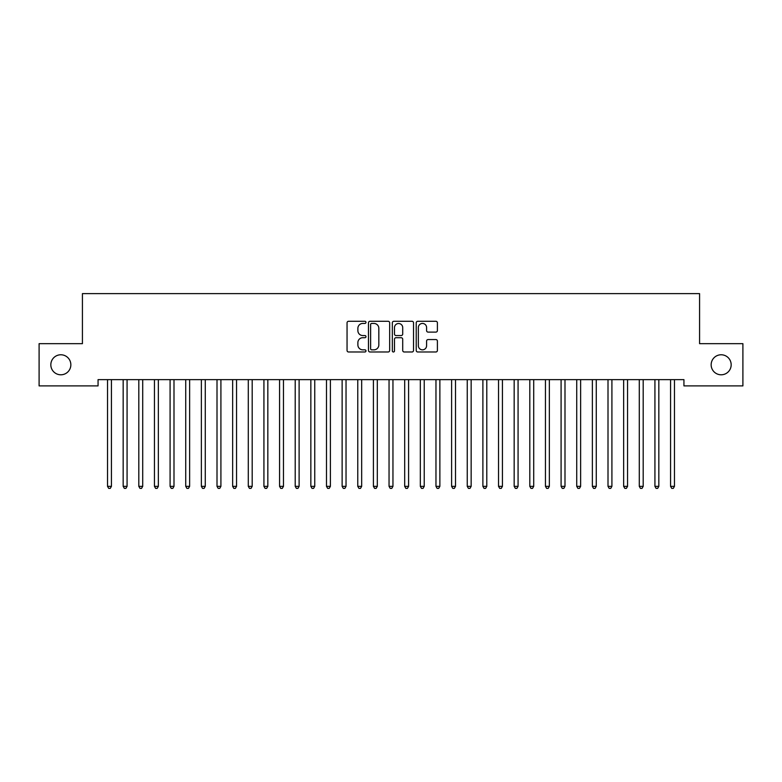 <?xml version="1.0" encoding="UTF-8"?>
<svg xmlns="http://www.w3.org/2000/svg" width="782" height="782" viewBox="0 0 782 782"><rect width="100%" height="100%" fill="white"/><g stroke="black" fill="none" stroke-linecap="round" stroke-linejoin="round"><path stroke-width="1.17" d="M365.976 322.36A1.075 1.075 0 0 0 364.901 321.285L348.586 321.285A1.535 1.535 0 0 0 347.052 322.819L347.052 350.453A1.535 1.535 0 0 0 348.586 351.988L364.901 351.988A1.075 1.075 0 0 0 365.976 350.913A1.075 1.075 0 0 0 364.901 349.837L362.789 349.837A4.917 4.917 0 0 1 357.882 344.921L357.882 342.624A4.917 4.917 0 0 1 362.789 337.707L364.901 337.707A1.075 1.075 0 0 0 365.976 336.631A1.075 1.075 0 0 0 364.901 335.556L362.789 335.556A4.917 4.917 0 0 1 357.882 330.649L357.882 328.342A4.917 4.917 0 0 1 362.789 323.435L364.901 323.435A1.075 1.075 0 0 0 365.976 322.36M711.151 364.783A10.01 10.01 0 0 0 721.16 374.793A10.01 10.01 0 0 0 731.17 364.783A10.01 10.01 0 0 0 721.16 354.774A10.01 10.01 0 0 0 711.151 364.783M50.83 364.783A10.01 10.01 0 0 0 60.84 374.793A10.01 10.01 0 0 0 70.849 364.783A10.01 10.01 0 0 0 60.84 354.774A10.01 10.01 0 0 0 50.83 364.783M435.867 332.106A1.535 1.535 0 0 0 437.402 330.571L437.402 322.819A1.535 1.535 0 0 0 435.867 321.285L417.754 321.285A1.535 1.535 0 0 0 416.22 322.819L416.22 350.453A1.535 1.535 0 0 0 417.754 351.988L435.867 351.988A1.535 1.535 0 0 0 437.402 350.453L437.402 341.089A1.535 1.535 0 0 0 435.867 339.554L428.116 339.554A1.535 1.535 0 0 0 426.581 341.089L426.581 345.732A4.106 4.106 0 0 1 422.476 349.837A4.106 4.106 0 0 1 418.36 345.732L418.36 327.541A4.106 4.106 0 0 1 422.476 323.435A4.106 4.106 0 0 1 426.581 327.541L426.581 330.571A1.535 1.535 0 0 0 428.116 332.106L435.867 332.106M683.937 379.641L98.063 379.641L98.063 385.897L39.1 385.897L39.1 343.669L82.423 343.669L82.423 293.621L699.577 293.621L699.577 343.669L742.9 343.669L742.9 385.897L683.937 385.897L683.937 379.641M389.661 322.819A1.535 1.535 0 0 0 388.126 321.285L370.003 321.285A1.535 1.535 0 0 0 368.469 322.819L368.469 350.453A1.535 1.535 0 0 0 370.003 351.988L388.126 351.988A1.535 1.535 0 0 0 389.661 350.453L389.661 322.819M393.874 321.285L411.997 321.285A1.535 1.535 0 0 1 413.531 322.819L413.531 350.453A1.535 1.535 0 0 1 411.997 351.988L404.245 351.988A1.535 1.535 0 0 1 402.71 350.453L402.71 339.241A1.535 1.535 0 0 0 401.166 337.707L396.024 337.707A1.535 1.535 0 0 0 394.49 339.241L394.49 350.913A1.075 1.075 0 0 1 393.414 351.988A1.075 1.075 0 0 1 392.339 350.913L392.339 322.819A1.535 1.535 0 0 1 393.874 321.285M371.694 323.435A1.075 1.075 0 0 0 370.619 324.51L370.619 348.762A1.075 1.075 0 0 0 371.694 349.837L373.923 349.837A4.917 4.917 0 0 0 378.83 344.921L378.83 328.342A4.917 4.917 0 0 0 373.923 323.435L371.694 323.435M402.71 327.619A4.106 4.106 0 0 0 398.595 323.513A4.106 4.106 0 0 0 394.49 327.619L394.49 334.022A1.535 1.535 0 0 0 396.024 335.556L401.166 335.556A1.535 1.535 0 0 0 402.71 334.022L402.71 327.619M107.408 379.876A1.564 1.564 -179.6 0 1 107.525 380.463A1.564 1.564 179.6 0 0 107.408 379.876L107.32 379.641M111.64 379.641L111.552 379.876A1.564 1.564 179.6 0 0 111.435 380.463L111.435 486.345L107.525 486.345L107.525 380.463M111.435 486.345L110.262 488.379L108.698 488.379L107.525 486.345M123.048 379.876A1.564 1.564 -179.6 0 1 123.165 380.463A1.564 1.564 179.6 0 0 123.048 379.876L122.96 379.641M138.688 379.876A1.564 1.564 -179.6 0 1 138.805 380.463A1.564 1.564 179.6 0 0 138.688 379.876L138.6 379.641M127.28 379.641L127.192 379.876A1.564 1.564 179.6 0 0 127.075 380.463L127.075 486.345L123.165 486.345L123.165 380.463M127.075 486.345L125.902 488.379L124.338 488.379L123.165 486.345M142.92 379.641L142.832 379.876A1.564 1.564 179.6 0 0 142.715 380.463L142.715 486.345L138.805 486.345L138.805 380.463M142.715 486.345L141.542 488.379L139.978 488.379L138.805 486.345M154.328 379.876A1.564 1.564 -179.6 0 1 154.445 380.463A1.564 1.564 179.6 0 0 154.328 379.876L154.24 379.641M169.968 379.876A1.564 1.564 -179.6 0 1 170.085 380.463A1.564 1.564 179.6 0 0 169.968 379.876L169.88 379.641M158.56 379.641L158.472 379.876A1.564 1.564 179.6 0 0 158.355 380.463L158.355 486.345L154.445 486.345L154.445 380.463M158.355 486.345L157.182 488.379L155.618 488.379L154.445 486.345M174.2 379.641L174.112 379.876A1.564 1.564 179.6 0 0 173.995 380.463L173.995 486.345L170.085 486.345L170.085 380.463M173.995 486.345L172.822 488.379L171.258 488.379L170.085 486.345M185.608 379.876A1.564 1.564 -179.6 0 1 185.725 380.463A1.564 1.564 179.6 0 0 185.608 379.876L185.52 379.641M189.84 379.641L189.752 379.876A1.564 1.564 179.6 0 0 189.635 380.463L189.635 486.345L185.725 486.345L185.725 380.463M189.635 486.345L188.462 488.379L186.898 488.379L185.725 486.345M201.248 379.876A1.564 1.564 -179.6 0 1 201.365 380.463A1.564 1.564 179.6 0 0 201.248 379.876L201.16 379.641M205.48 379.641L205.392 379.876A1.564 1.564 179.6 0 0 205.275 380.463L205.275 486.345L201.365 486.345L201.365 380.463M205.275 486.345L204.102 488.379L202.538 488.379L201.365 486.345M216.888 379.876A1.564 1.564 -179.6 0 1 217.005 380.463A1.564 1.564 179.6 0 0 216.888 379.876L216.8 379.641M221.12 379.641L221.032 379.876A1.564 1.564 179.6 0 0 220.915 380.463L220.915 486.345L217.005 486.345L217.005 380.463M220.915 486.345L219.742 488.379L218.178 488.379L217.005 486.345M232.528 379.876A1.564 1.564 -179.6 0 1 232.645 380.463A1.564 1.564 179.6 0 0 232.528 379.876L232.44 379.641M236.76 379.641L236.672 379.876A1.564 1.564 179.6 0 0 236.555 380.463L236.555 486.345L232.645 486.345L232.645 380.463M236.555 486.345L235.382 488.379L233.818 488.379L232.645 486.345M248.168 379.876A1.564 1.564 -179.6 0 1 248.285 380.463A1.564 1.564 179.6 0 0 248.168 379.876L248.08 379.641M252.4 379.641L252.312 379.876A1.564 1.564 179.6 0 0 252.195 380.463L252.195 486.345L248.285 486.345L248.285 380.463M252.195 486.345L251.022 488.379L249.458 488.379L248.285 486.345M263.808 379.876A1.564 1.564 -179.6 0 1 263.925 380.463A1.564 1.564 179.6 0 0 263.808 379.876L263.72 379.641M268.04 379.641L267.952 379.876A1.564 1.564 179.6 0 0 267.835 380.463L267.835 486.345L263.925 486.345L263.925 380.463M267.835 486.345L266.662 488.379L265.098 488.379L263.925 486.345M279.448 379.876A1.564 1.564 -179.6 0 1 279.565 380.463A1.564 1.564 179.6 0 0 279.448 379.876L279.36 379.641M283.68 379.641L283.592 379.876A1.564 1.564 179.6 0 0 283.475 380.463L283.475 486.345L279.565 486.345L279.565 380.463M283.475 486.345L282.302 488.379L280.738 488.379L279.565 486.345M295.088 379.876A1.564 1.564 -179.6 0 1 295.205 380.463A1.564 1.564 179.6 0 0 295.088 379.876L295 379.641M299.32 379.641L299.232 379.876A1.564 1.564 179.6 0 0 299.115 380.463L299.115 486.345L295.205 486.345L295.205 380.463M299.115 486.345L297.942 488.379L296.378 488.379L295.205 486.345M310.728 379.876A1.564 1.564 -179.6 0 1 310.845 380.463A1.564 1.564 179.6 0 0 310.728 379.876L310.64 379.641M314.96 379.641L314.872 379.876A1.564 1.564 179.6 0 0 314.755 380.463L314.755 486.345L310.845 486.345L310.845 380.463M314.755 486.345L313.582 488.379L312.018 488.379L310.845 486.345M326.368 379.876A1.564 1.564 -179.6 0 1 326.485 380.463A1.564 1.564 179.6 0 0 326.368 379.876L326.28 379.641M330.6 379.641L330.512 379.876A1.564 1.564 179.6 0 0 330.395 380.463L330.395 486.345L326.485 486.345L326.485 380.463M330.395 486.345L329.222 488.379L327.658 488.379L326.485 486.345M342.008 379.876A1.564 1.564 -179.6 0 1 342.125 380.463A1.564 1.564 179.6 0 0 342.008 379.876L341.92 379.641M346.24 379.641L346.152 379.876A1.564 1.564 179.6 0 0 346.035 380.463L346.035 486.345L342.125 486.345L342.125 380.463M346.035 486.345L344.862 488.379L343.298 488.379L342.125 486.345M357.648 379.876A1.564 1.564 -179.6 0 1 357.765 380.463A1.564 1.564 179.6 0 0 357.648 379.876L357.56 379.641M361.88 379.641L361.792 379.876A1.564 1.564 179.6 0 0 361.675 380.463L361.675 486.345L357.765 486.345L357.765 380.463M361.675 486.345L360.502 488.379L358.938 488.379L357.765 486.345M373.288 379.876A1.564 1.564 -179.6 0 1 373.405 380.463A1.564 1.564 179.6 0 0 373.288 379.876L373.2 379.641M377.52 379.641L377.432 379.876A1.564 1.564 179.6 0 0 377.315 380.463L377.315 486.345L373.405 486.345L373.405 380.463M377.315 486.345L376.142 488.379L374.578 488.379L373.405 486.345M388.928 379.876A1.564 1.564 -179.6 0 1 389.045 380.463A1.564 1.564 179.6 0 0 388.928 379.876L388.84 379.641M393.16 379.641L393.072 379.876A1.564 1.564 179.6 0 0 392.955 380.463L392.955 486.345L389.045 486.345L389.045 380.463M392.955 486.345L391.782 488.379L390.218 488.379L389.045 486.345M404.568 379.876A1.564 1.564 -179.6 0 1 404.685 380.463A1.564 1.564 179.6 0 0 404.568 379.876L404.48 379.641M408.8 379.641L408.712 379.876A1.564 1.564 179.6 0 0 408.595 380.463L408.595 486.345L404.685 486.345L404.685 380.463M408.595 486.345L407.422 488.379L405.858 488.379L404.685 486.345M420.208 379.876A1.564 1.564 -179.6 0 1 420.325 380.463A1.564 1.564 179.6 0 0 420.208 379.876L420.12 379.641M424.44 379.641L424.352 379.876A1.564 1.564 179.6 0 0 424.235 380.463L424.235 486.345L420.325 486.345L420.325 380.463M424.235 486.345L423.062 488.379L421.498 488.379L420.325 486.345M435.848 379.876A1.564 1.564 -179.6 0 1 435.965 380.463A1.564 1.564 179.6 0 0 435.848 379.876L435.76 379.641M440.08 379.641L439.992 379.876A1.564 1.564 179.6 0 0 439.875 380.463L439.875 486.345L435.965 486.345L435.965 380.463M439.875 486.345L438.702 488.379L437.138 488.379L435.965 486.345M451.488 379.876A1.564 1.564 -179.6 0 1 451.605 380.463A1.564 1.564 179.6 0 0 451.488 379.876L451.4 379.641M455.72 379.641L455.632 379.876A1.564 1.564 179.6 0 0 455.515 380.463L455.515 486.345L451.605 486.345L451.605 380.463M455.515 486.345L454.342 488.379L452.778 488.379L451.605 486.345M467.128 379.876A1.564 1.564 -179.6 0 1 467.245 380.463A1.564 1.564 179.6 0 0 467.128 379.876L467.04 379.641M482.768 379.876A1.564 1.564 -179.6 0 1 482.885 380.463A1.564 1.564 179.6 0 0 482.768 379.876L482.68 379.641M498.408 379.876A1.564 1.564 -179.6 0 1 498.525 380.463A1.564 1.564 179.6 0 0 498.408 379.876L498.32 379.641M514.048 379.876A1.564 1.564 -179.6 0 1 514.165 380.463A1.564 1.564 179.6 0 0 514.048 379.876L513.96 379.641M529.688 379.876A1.564 1.564 -179.6 0 1 529.805 380.463A1.564 1.564 179.6 0 0 529.688 379.876L529.6 379.641M545.328 379.876A1.564 1.564 -179.6 0 1 545.445 380.463A1.564 1.564 179.6 0 0 545.328 379.876L545.24 379.641M560.968 379.876A1.564 1.564 -179.6 0 1 561.085 380.463A1.564 1.564 179.6 0 0 560.968 379.876L560.88 379.641M471.36 379.641L471.272 379.876A1.564 1.564 179.6 0 0 471.155 380.463L471.155 486.345L467.245 486.345L467.245 380.463M471.155 486.345L469.982 488.379L468.418 488.379L467.245 486.345M487 379.641L486.912 379.876A1.564 1.564 179.6 0 0 486.795 380.463L486.795 486.345L482.885 486.345L482.885 380.463M486.795 486.345L485.622 488.379L484.058 488.379L482.885 486.345M502.64 379.641L502.552 379.876A1.564 1.564 179.6 0 0 502.435 380.463L502.435 486.345L498.525 486.345L498.525 380.463M502.435 486.345L501.262 488.379L499.698 488.379L498.525 486.345M518.28 379.641L518.192 379.876A1.564 1.564 179.6 0 0 518.075 380.463L518.075 486.345L514.165 486.345L514.165 380.463M518.075 486.345L516.902 488.379L515.338 488.379L514.165 486.345M533.92 379.641L533.832 379.876A1.564 1.564 179.6 0 0 533.715 380.463L533.715 486.345L529.805 486.345L529.805 380.463M533.715 486.345L532.542 488.379L530.978 488.379L529.805 486.345M549.56 379.641L549.472 379.876A1.564 1.564 179.6 0 0 549.355 380.463L549.355 486.345L545.445 486.345L545.445 380.463M549.355 486.345L548.182 488.379L546.618 488.379L545.445 486.345M565.2 379.641L565.112 379.876A1.564 1.564 179.6 0 0 564.995 380.463L564.995 486.345L561.085 486.345L561.085 380.463M564.995 486.345L563.822 488.379L562.258 488.379L561.085 486.345M576.608 379.876A1.564 1.564 -179.6 0 1 576.725 380.463A1.564 1.564 179.6 0 0 576.608 379.876L576.52 379.641M580.84 379.641L580.752 379.876A1.564 1.564 179.6 0 0 580.635 380.463L580.635 486.345L576.725 486.345L576.725 380.463M580.635 486.345L579.462 488.379L577.898 488.379L576.725 486.345M592.248 379.876A1.564 1.564 -179.6 0 1 592.365 380.463A1.564 1.564 179.6 0 0 592.248 379.876L592.16 379.641M596.48 379.641L596.392 379.876A1.564 1.564 179.6 0 0 596.275 380.463L596.275 486.345L592.365 486.345L592.365 380.463M596.275 486.345L595.102 488.379L593.538 488.379L592.365 486.345M607.888 379.876A1.564 1.564 -179.6 0 1 608.005 380.463A1.564 1.564 179.6 0 0 607.888 379.876L607.8 379.641M612.12 379.641L612.032 379.876A1.564 1.564 179.6 0 0 611.915 380.463L611.915 486.345L608.005 486.345L608.005 380.463M611.915 486.345L610.742 488.379L609.178 488.379L608.005 486.345M623.528 379.876A1.564 1.564 -179.6 0 1 623.645 380.463A1.564 1.564 179.6 0 0 623.528 379.876L623.44 379.641M627.76 379.641L627.672 379.876A1.564 1.564 179.6 0 0 627.555 380.463L627.555 486.345L623.645 486.345L623.645 380.463M627.555 486.345L626.382 488.379L624.818 488.379L623.645 486.345M639.168 379.876A1.564 1.564 -179.6 0 1 639.285 380.463A1.564 1.564 179.6 0 0 639.168 379.876L639.08 379.641M643.4 379.641L643.312 379.876A1.564 1.564 179.6 0 0 643.195 380.463L643.195 486.345L639.285 486.345L639.285 380.463M643.195 486.345L642.022 488.379L640.458 488.379L639.285 486.345M654.808 379.876A1.564 1.564 -179.6 0 1 654.925 380.463A1.564 1.564 179.6 0 0 654.808 379.876L654.72 379.641M659.04 379.641L658.952 379.876A1.564 1.564 179.6 0 0 658.835 380.463L658.835 486.345L654.925 486.345L654.925 380.463M658.835 486.345L657.662 488.379L656.098 488.379L654.925 486.345M670.448 379.876A1.564 1.564 -179.6 0 1 670.565 380.463A1.564 1.564 179.6 0 0 670.448 379.876L670.36 379.641M674.68 379.641L674.592 379.876A1.564 1.564 179.6 0 0 674.475 380.463L674.475 486.345L670.565 486.345L670.565 380.463M674.475 486.345L673.302 488.379L671.738 488.379L670.565 486.345"/></g></svg>
